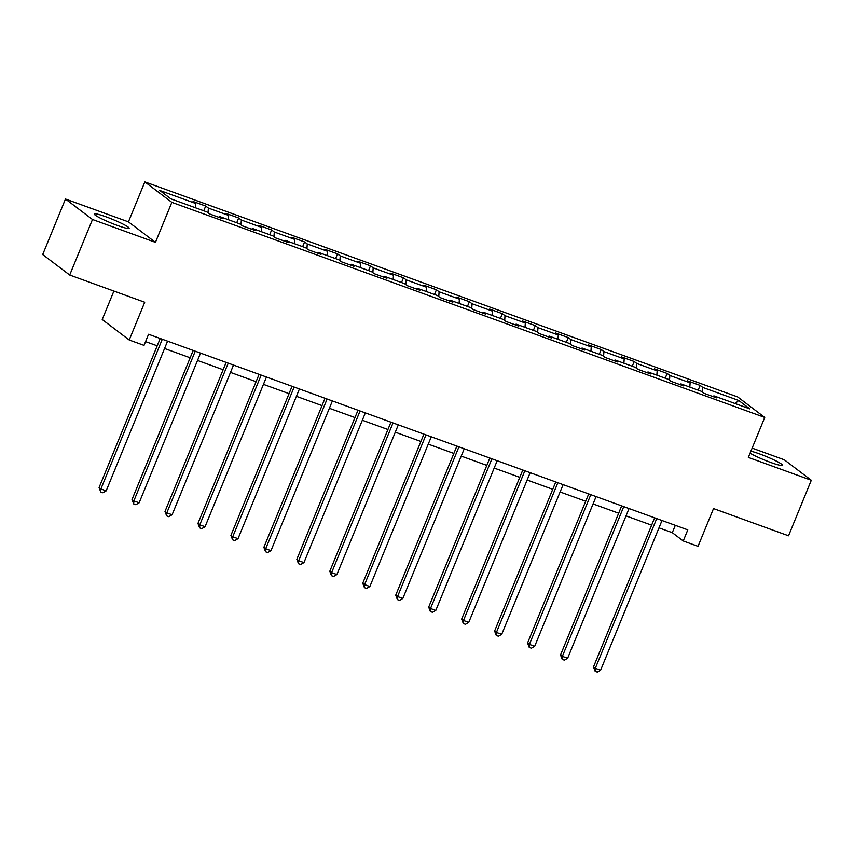 <?xml version="1.0" encoding="UTF-8"?>
<svg xmlns="http://www.w3.org/2000/svg" width="854" height="854" viewBox="0 0 854 854"><rect width="100%" height="100%" fill="white"/><g stroke="black" fill="none" stroke-linecap="round" stroke-linejoin="round"><path stroke-width="1.28" d="M117.425 225.456A18.831 1.964 22.3 0 0 129.146 228.285A18.831 1.964 22.3 0 0 106.035 216.831A18.831 1.964 22.3 0 0 94.314 214.002A18.831 1.964 22.3 0 0 117.425 225.456M750.079 453.175A18.831 1.964 22.3 0 0 770.735 462.452A18.831 1.964 22.3 0 0 782.467 465.281A18.831 1.964 22.3 0 0 759.355 453.826A18.831 1.964 22.3 0 0 750.901 451.168M113.902 291.054L102.224 319.524L129.232 339.999L144.027 345.368L148.575 334.256L687.79 529.864L683.243 540.966L698.028 546.336L713.517 508.578L788.53 535.789L811.3 480.258L784.292 459.783L752.15 448.126M65.47 199.025L42.7 254.556L69.708 275.031L92.488 219.499L155.449 242.344L171.846 202.355L144.838 181.891L128.442 221.869L65.47 199.025L92.488 219.499M171.846 202.355L764.736 417.435L737.717 396.961L144.838 181.891M738.71 400.462L702.789 387.438L700.12 385.41L687.449 380.82L690.107 382.838L669.824 375.472L667.155 373.454L654.484 368.853L657.142 370.882L636.86 363.516L634.202 361.498L621.52 356.897L624.189 358.926L603.906 351.56L601.237 349.542L588.555 344.941L591.224 346.959L570.942 339.604L568.273 337.586L555.602 332.985L558.26 335.003L537.977 327.648L535.319 325.63L522.637 321.029L525.306 323.047L505.013 315.692L502.355 313.674L489.673 309.073L492.342 311.091L472.059 303.736L469.39 301.718L456.709 297.117L459.377 299.135L439.095 291.78L436.426 289.762L423.755 285.161L426.413 287.179L406.13 279.824L403.472 277.796L390.79 273.205L393.459 275.223L373.177 267.868L370.508 265.84L357.826 261.249L360.495 263.267L340.212 255.901L337.543 253.884L324.872 249.283L327.53 251.311L307.248 243.945L304.579 241.928L291.908 237.327L294.566 239.344L274.283 231.989L271.625 229.972L258.943 225.371L261.612 227.388L241.33 220.033L238.661 218.016L225.979 213.415L228.648 215.432L208.365 208.077L205.697 206.06L193.025 201.459L195.683 203.476L159.762 190.453L170.864 198.854L206.785 211.888L209.443 213.906L222.125 218.507L219.457 216.489L239.739 223.844L242.408 225.862L255.09 230.463L252.421 228.445L272.704 235.8L275.372 237.818L288.044 242.419L285.385 240.401L305.668 247.756L308.337 249.774L321.008 254.375L318.35 252.357L338.632 259.712L341.29 261.74L353.972 266.331L351.304 264.313L371.586 271.679L374.255 273.696L386.937 278.287L384.268 276.269L404.55 283.635L407.219 285.652L419.89 290.253L417.232 288.225L437.515 295.591L440.173 297.608L452.855 302.209L450.186 300.192L470.479 307.547L473.137 309.564L485.819 314.165L483.15 312.148L503.433 319.503L506.102 321.52L518.784 326.121L516.115 324.104L536.397 331.459L539.066 333.476L551.737 338.077L549.079 336.06L569.362 343.415L572.02 345.432L584.702 350.033L582.033 348.016L602.326 355.371L604.984 357.388L617.666 361.989L614.997 359.972L635.28 367.327L637.949 369.355L650.62 373.945L647.962 371.928L668.244 379.283L670.913 381.311L683.584 385.901L680.926 383.884L701.209 391.249L703.867 393.267L716.549 397.868L713.88 395.84L749.801 408.874L738.71 400.462L735.166 403.568M218.699 217.258L219.457 216.489M208.365 208.077L208.056 212.849M228.648 215.432L228.37 219.724M251.663 229.224L252.421 228.445M241.33 220.033L241.009 224.805M261.612 227.388L261.335 231.68M284.617 241.18L285.385 240.401M274.283 231.989L273.974 236.761M294.566 239.344L294.288 243.636M317.581 253.136L318.35 252.357M307.248 243.945L306.938 248.717M327.53 251.311L327.253 255.592M350.546 265.092L351.304 264.313M340.212 255.901L339.903 260.683M360.495 263.267L360.217 267.548M383.499 277.048L384.268 276.269M373.177 267.868L372.856 272.639M393.459 275.223L393.171 279.504M416.464 289.004L417.232 288.225M406.13 279.824L405.821 284.596M426.413 287.179L426.135 291.46M449.428 300.96L450.186 300.192M439.095 291.78L438.785 296.551M459.377 299.135L459.1 303.416M482.393 312.916L483.15 312.148M472.059 303.736L471.75 308.507M492.342 311.091L492.064 315.372M515.346 324.872L516.115 324.104M505.013 315.692L504.703 320.463M525.306 323.047L525.018 327.328M548.311 336.839L549.079 336.06M537.977 327.648L537.668 332.419M558.26 335.003L557.982 339.294M581.275 348.795L582.033 348.016M570.942 339.604L570.632 344.375M591.224 346.959L590.947 351.25M614.239 360.751L614.997 359.972M603.906 351.56L603.586 356.331M624.189 358.926L623.911 363.206M647.193 372.707L647.962 371.928M636.86 363.516L636.55 368.298M657.142 370.882L656.865 375.162M680.158 384.663L680.926 383.884M669.824 375.472L669.515 380.254M690.107 382.838L689.829 387.118M713.122 396.619L713.88 395.84M702.789 387.438L702.479 392.21M129.232 339.999L144.721 302.241L69.708 275.031M764.736 417.435L748.339 457.413L811.3 480.258M658.989 527.847L672.29 532.672L683.243 540.966M145.564 341.6L157.2 345.817M164.566 348.485L190.164 357.773M197.53 360.441L223.129 369.729M230.495 372.408L256.083 381.685M263.448 384.364L289.047 393.651M296.413 396.32L322.011 405.607M329.377 408.276L354.976 417.563M362.331 420.232L387.929 429.519M395.295 432.188L420.894 441.475M428.26 444.144L453.858 453.431M461.224 456.1L486.823 465.387M494.178 468.056L519.776 477.343M527.142 480.023L552.741 489.299M560.107 491.979L585.705 501.255M593.071 503.935L618.659 513.222M626.025 515.891L651.623 525.178M195.683 203.476L195.406 207.757M675.3 525.327L672.29 532.672M700.12 385.41L698.177 390.15M667.155 373.454L665.223 378.194M634.202 361.498L632.259 366.238M601.237 349.542L599.294 354.271M568.273 337.586L566.33 342.315M535.319 325.63L533.376 330.359M502.355 313.674L500.412 318.403M469.39 301.718L467.448 306.447M436.426 289.762L434.494 294.491M403.472 277.796L401.529 282.535M370.508 265.84L368.565 270.579M337.543 253.884L335.601 258.623M304.579 241.928L302.647 246.667M271.625 229.972L269.683 234.701M238.661 218.016L236.718 222.745M205.697 206.06L203.754 210.789M155.449 242.344L128.442 221.869M654.634 517.834L593.498 666.921L595.313 668.298L656.715 518.591M600.597 670.219L597.288 672.109L595.174 671.351L595.313 668.298L600.597 670.219L661.999 520.502M595.174 671.351L593.498 666.921M621.669 505.878L560.534 654.954L562.359 656.342L623.751 506.635M567.643 658.253L564.323 660.153L562.21 659.384L562.359 656.342L567.643 658.253L629.035 508.546M562.21 659.384L560.534 654.954M588.716 493.922L527.569 642.998L529.395 644.386L590.797 494.679M534.679 646.297L531.359 648.197L529.245 647.428L529.395 644.386L534.679 646.297L596.081 496.59M529.245 647.428L527.569 642.998M555.751 481.966L494.605 631.042L496.43 632.43L557.833 482.723M501.714 634.341L498.394 636.241L496.291 635.472L496.43 632.43L501.714 634.341L563.117 484.634M496.291 635.472L494.605 631.042M522.787 470.01L461.651 619.086L463.476 620.474L524.868 470.757M468.75 622.385L465.441 624.285L463.327 623.516L463.476 620.474L468.75 622.385L530.153 472.678M463.327 623.516L461.651 619.086M489.822 458.054L428.687 607.13L430.512 608.518L491.915 458.801M435.796 610.429L432.476 612.329L430.363 611.56L430.512 608.518L435.796 610.429L497.188 460.722M430.363 611.56L428.687 607.13M456.869 446.098L395.722 595.174L397.548 596.551L458.95 446.845M402.832 598.473L399.512 600.373L397.398 599.604L397.548 596.551L402.832 598.473L464.234 448.766M397.398 599.604L395.722 595.174M423.904 434.131L362.758 583.218L364.583 584.595L425.986 434.889M369.867 586.517L366.558 588.417L364.444 587.648L364.583 584.595L369.867 586.517L431.27 436.81M364.444 587.648L362.758 583.218M390.94 422.175L329.804 571.262L331.63 572.639L393.021 422.933M336.903 574.561L333.594 576.45L331.48 575.692L331.63 572.639L336.903 574.561L398.306 424.854M331.48 575.692L329.804 571.262M357.986 410.219L296.84 559.306L298.665 560.683L360.068 410.977M303.949 562.605L300.629 564.494L298.516 563.736L298.665 560.683L303.949 562.605L365.341 412.888M298.516 563.736L296.84 559.306M325.022 398.263L263.875 547.339L265.701 548.727L327.103 399.021M270.985 550.649L267.665 552.538L265.551 551.769L265.701 548.727L270.985 550.649L332.387 400.932M265.551 551.769L263.875 547.339M292.057 386.307L230.911 535.383L232.736 536.771L294.139 387.065M238.02 538.682L234.711 540.582L232.598 539.813L232.736 536.771L238.02 538.682L299.423 388.976M232.598 539.813L230.911 535.383M259.093 374.351L197.957 523.427L199.783 524.815L261.175 375.109M205.067 526.726L201.747 528.626L199.633 527.857L199.783 524.815L205.067 526.726L266.459 377.02M199.633 527.857L197.957 523.427M226.139 362.395L164.993 511.471L166.818 512.859L228.221 363.153M172.102 514.77L168.782 516.67L166.669 515.901L166.818 512.859L172.102 514.77L233.505 365.064M166.669 515.901L164.993 511.471M193.175 350.439L132.028 499.515L133.854 500.903L195.256 351.186M139.138 502.814L135.818 504.714L133.704 503.945L133.854 500.903L139.138 502.814L200.541 353.108M133.704 503.945L132.028 499.515M160.21 338.483L99.075 487.559L100.9 488.936L162.292 339.23M106.174 490.858L102.864 492.758L100.751 491.989L100.9 488.936L106.174 490.858L167.576 341.152M100.751 491.989L99.075 487.559"/></g></svg>

